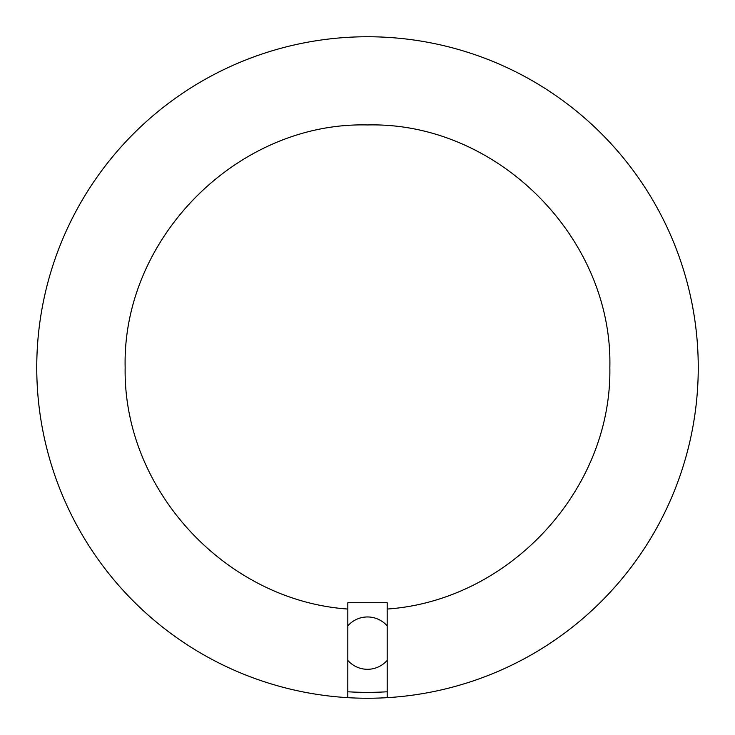 <?xml version="1.0" encoding="UTF-8"?>
<svg xmlns="http://www.w3.org/2000/svg" width="735" height="735" viewBox="0 0 735 735"><rect width="100%" height="100%" fill="white"/><g stroke="black" fill="none" stroke-linecap="round" stroke-linejoin="round"><path stroke-width="1.1" d="M609.848 367.5C612.962 237.965 497.145 121.624 367.5 124.95C237.855 121.624 122.038 237.965 125.152 367.5C123.002 489.933 225.884 600.614 347.82 609.049L347.802 697.662A330.75 330.75 0 0 1 36.75 367.5A330.75 330.75 0 0 1 367.5 36.75A330.75 330.75 0 0 1 698.25 367.5A330.75 330.75 0 0 1 387.198 697.662L387.18 609.049C509.116 600.614 611.998 489.933 609.848 367.5M347.802 660.352A26.166 26.166 0 0 0 387.198 660.352M387.18 609.049L387.198 602.7L347.82 602.7L347.82 609.049M347.802 691.773A324.87 324.87 0 0 0 387.198 691.773M387.189 625.889A26.166 26.166 0 0 0 347.811 625.889M387.198 697.662A330.75 330.75 0 0 1 347.802 697.662"/></g></svg>
